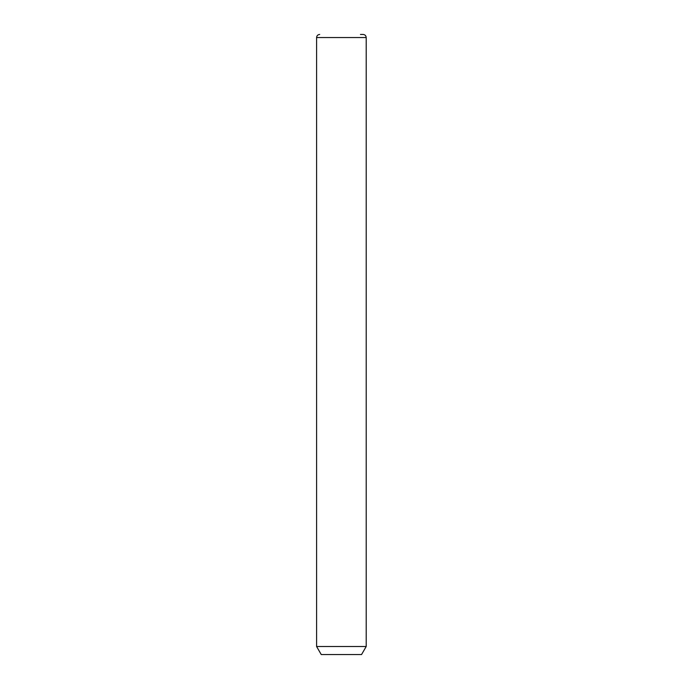 <?xml version="1.0" encoding="UTF-8"?>
<svg xmlns="http://www.w3.org/2000/svg" width="689" height="689" viewBox="0 0 689 689"><rect width="100%" height="100%" fill="white"/><g stroke="black" fill="none" stroke-linecap="round" stroke-linejoin="round"><path stroke-width="1.03" d="M366.203 646.497L361.553 654.55L321.246 654.55L316.596 646.497L366.203 646.497L366.203 37.55C366.023 35.664 364.989 34.631 363.103 34.45L360.45 34.45M316.596 646.497L316.596 37.55L366.203 37.55M316.596 37.55C316.776 35.664 317.81 34.631 319.696 34.45"/></g></svg>
